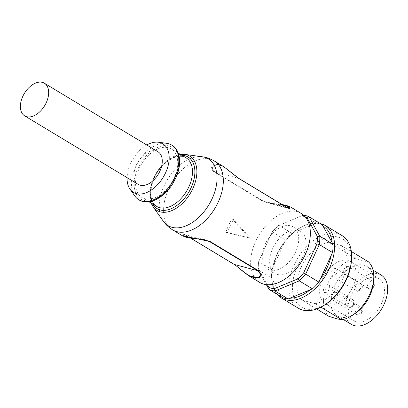 <?xml version="1.0" encoding="UTF-8"?>
<svg xmlns="http://www.w3.org/2000/svg" width="408" height="408" viewBox="0 0 408 408"><rect width="100%" height="100%" fill="white"/><g stroke="black" fill="none" stroke-linecap="round" stroke-linejoin="round"><path stroke-width="0.31" stroke-dasharray="2.04 1.53" d="M301.277 213.481A40.249 25.036 -58.9 0 0 259.049 235.008A40.249 25.036 -58.9 0 0 259.692 282.402M270.315 270.05A24.572 15.285 121.1 0 1 267.791 268.984A24.572 15.285 121.1 0 1 267.398 240.047A24.572 15.285 121.1 0 1 293.179 226.904A24.572 15.285 121.1 0 1 294.653 253.934A24.572 15.285 121.1 0 1 270.315 270.05M138.281 184.411A19.064 11.857 121.1 0 1 137.139 163.44A19.064 11.857 121.1 0 1 156.019 150.929A19.064 11.857 121.1 0 1 157.983 151.761M174.134 177.888A28.387 17.656 -58.9 0 0 171.314 148.92A28.387 17.656 -58.9 0 0 141.53 164.103A28.387 17.656 -58.9 0 0 141.989 197.528A28.387 17.656 -58.9 0 0 174.134 177.888M146.778 145.003A28.387 17.656 -58.9 0 0 127.082 177.648M232.142 218.754L249.018 237.833L225.838 232.458A42.789 26.617 121.1 0 1 232.142 218.754L233.493 219.57A40.249 25.036 -58.9 0 0 227.567 232.463L250.583 238.252L233.493 219.57M250.583 238.252L249.018 237.833M227.567 232.463L225.838 232.458M290.506 206.989L262.757 201.231A1.693 1.056 121.1 0 1 263.369 201.169L267.296 202.74L282.484 204.729M282.265 204.597L271.529 203.541L267.296 202.74L289.629 208.697L286.941 207.453L238.66 178.321C233.111 173.742 227.684 169.784 222.38 166.439C215.919 162.766 208.32 167.311 215.087 172.033L263.369 201.169L286.941 207.453M262.757 201.231L213.583 171.488L212.145 169.947L211.568 167.54L212.124 166.25L213.874 164.893L215.97 164.404L218.407 164.567L223.895 166.79M182.407 235.768L185.558 234.972L233.84 264.103L248.834 275.844M190.755 238.185L183.248 234.065L186.915 237.303L205.622 240.037M332.755 300.028A4.238 2.637 -58.9 0 0 336.952 297.248A4.238 2.637 -58.9 0 0 336.697 292.587A4.238 2.637 -58.9 0 0 332.25 294.851A4.238 2.637 -58.9 0 0 332.321 299.844A4.238 2.637 -58.9 0 0 332.755 300.028M324.768 292.551A4.238 2.637 -58.9 0 0 328.965 289.772A4.238 2.637 -58.9 0 0 328.71 285.11A4.238 2.637 -58.9 0 0 324.263 287.375A4.238 2.637 -58.9 0 0 324.335 292.363A4.238 2.637 -58.9 0 0 324.768 292.551M332.306 276.16A4.238 2.637 -58.9 0 0 336.503 273.38A4.238 2.637 -58.9 0 0 336.248 268.719A4.238 2.637 -58.9 0 0 331.806 270.983A4.238 2.637 -58.9 0 0 331.872 275.976A4.238 2.637 -58.9 0 0 332.306 276.16M344.673 274.11A4.238 2.637 -58.9 0 0 348.871 271.33A4.238 2.637 -58.9 0 0 348.616 266.669A4.238 2.637 -58.9 0 0 344.173 268.933A4.238 2.637 -58.9 0 0 344.24 273.921A4.238 2.637 -58.9 0 0 344.673 274.11M322.269 224.752A41.519 25.826 -58.9 0 0 316.312 223.166L291.98 233.274A41.519 25.826 -58.9 0 0 285.539 240.016L271.942 269.581A41.519 25.826 -58.9 0 0 271.453 277.909L282.183 297.366M298.36 308.208A42.366 26.357 121.1 0 1 297.682 258.32A42.366 26.357 121.1 0 1 342.139 235.661M351.359 251.501L341.797 245.733L328.761 242.255L355.46 258.366C361.325 260.442 365.67 261.599 368.495 261.839M316.679 308.983L302.109 300.196L315.149 303.669L320.887 307.132M328.807 316.302A33.895 21.083 121.1 0 1 327.777 283.504A33.895 21.083 121.1 0 1 355.46 258.366M302.109 300.196A33.895 21.083 121.1 0 1 301.079 267.398A33.895 21.083 121.1 0 1 328.761 242.255M272.08 231.953L258.723 261.605L272.08 231.953A39.826 24.776 -58.9 0 1 277.807 225.966L303.093 215.189L277.807 225.966M291.98 233.274L278.766 225.298A41.519 25.826 -58.9 0 0 272.32 232.04L285.539 240.016M258.774 260.88A39.826 24.776 -58.9 0 0 258.524 262.936A39.826 24.776 -58.9 0 0 258.346 268.275L258.233 269.933L266.337 284.626M267.408 284.718L258.346 268.275M305.189 216.816A39.826 24.776 -58.9 0 0 301.609 216.072M277.7 274.507A24.572 15.285 -58.9 0 0 302.037 258.386A24.572 15.285 -58.9 0 0 300.563 231.356A24.572 15.285 -58.9 0 0 274.783 244.499A24.572 15.285 -58.9 0 0 275.176 273.436A24.572 15.285 -58.9 0 0 277.7 274.507M303.664 215.251A41.519 25.826 -58.9 0 0 303.093 215.189L316.312 223.166M271.942 269.581L258.723 261.605A41.519 25.826 -58.9 0 0 258.412 264.068A41.519 25.826 -58.9 0 0 258.233 269.933L271.453 277.909M326.313 303.838A39.826 24.776 121.1 0 1 305.475 308.795A39.826 24.776 121.1 0 1 295.137 272.141A39.826 24.776 121.1 0 1 329.995 236.875A39.826 24.776 121.1 0 1 351.298 262.426M341.797 245.733A33.895 21.083 121.1 0 1 342.827 278.526A33.895 21.083 121.1 0 1 315.149 303.669M355.215 313.461A28.81 17.921 121.1 0 1 340.139 317.047A28.81 17.921 121.1 0 1 337.176 315.797A28.81 17.921 121.1 0 1 336.717 281.872A28.81 17.921 121.1 0 1 366.945 266.46A28.81 17.921 121.1 0 1 373.289 283.504M351.38 324.365A28.81 17.921 121.1 0 1 350.916 290.44A28.81 17.921 121.1 0 1 381.143 275.028M356.092 321.805A24.572 15.285 121.1 0 1 353.568 320.739A24.572 15.285 121.1 0 1 353.175 291.802A24.572 15.285 121.1 0 1 378.955 278.659A24.572 15.285 121.1 0 1 380.429 305.689A24.572 15.285 121.1 0 1 356.092 321.805M327.69 304.669A24.572 15.285 121.1 0 1 325.166 303.598A24.572 15.285 121.1 0 1 324.768 274.66A24.572 15.285 121.1 0 1 350.554 261.518A24.572 15.285 121.1 0 1 352.028 288.548A24.572 15.285 121.1 0 1 327.69 304.669M134.778 195.932A31.88 19.829 121.1 0 1 138.174 162.078A31.88 19.829 121.1 0 1 166.541 143.29M144.126 200.461A30.274 18.829 -58.9 0 0 179.061 163.914A30.274 18.829 -58.9 0 0 146.768 155.305A30.274 18.829 -58.9 0 0 144.126 200.461M214.475 172.1A1.693 1.056 121.1 0 1 215.087 172.033L238.66 178.321M214.251 160.971A40.249 25.036 -58.9 0 0 172.023 182.498A40.249 25.036 -58.9 0 0 172.666 229.898M200.073 239.068L185.982 235.309A1.693 1.056 121.1 0 1 185.808 235.238L185.808 235.238A1.693 1.056 121.1 0 1 185.558 234.972M202.164 156.738A38.984 24.25 -58.9 0 0 167.377 179.709A38.984 24.25 -58.9 0 0 163.292 221.182M184.758 154.403A31.732 19.742 -58.9 0 0 156.437 173.094A31.732 19.742 -58.9 0 0 153.107 206.866M181.851 155.275A30.126 18.737 -58.9 0 0 156.514 173.14A30.126 18.737 -58.9 0 0 152.521 203.888M181.922 155.321A30.08 18.712 -58.9 0 0 156.534 173.155A30.08 18.712 -58.9 0 0 152.592 203.929M186.084 157.83A28.387 17.656 -58.9 0 0 156.3 173.012A28.387 17.656 -58.9 0 0 156.759 206.443C151.572 203.24 149.838 196.564 151.557 186.41C153.352 178.638 157.08 171.697 162.746 165.582C171.992 156.891 179.77 154.311 186.084 157.83M356.898 314.594A4.238 2.637 121.1 0 1 356.429 314.39A4.238 2.637 121.1 0 1 356.424 309.371A4.238 2.637 121.1 0 1 360.866 307.173A4.238 2.637 121.1 0 1 361.259 311.477A4.238 2.637 121.1 0 1 356.898 314.594M361.468 312.395A0.423 0.265 -58.9 0 0 361.228 311.957A0.423 0.265 -58.9 0 0 360.922 312.62A0.423 0.265 -58.9 0 0 361.468 312.395M348.911 307.117A4.238 2.637 121.1 0 1 348.447 306.913A4.238 2.637 121.1 0 1 348.437 301.895A4.238 2.637 121.1 0 1 352.884 299.696A4.238 2.637 121.1 0 1 353.272 304.001A4.238 2.637 121.1 0 1 348.911 307.117M353.481 304.914A0.423 0.265 -58.9 0 0 353.241 304.48A0.423 0.265 -58.9 0 0 352.94 305.143A0.423 0.265 -58.9 0 0 353.481 304.914M356.449 290.725A4.238 2.637 121.1 0 1 355.985 290.522A4.238 2.637 121.1 0 1 355.975 285.503A4.238 2.637 121.1 0 1 360.422 283.305A4.238 2.637 121.1 0 1 360.81 287.609A4.238 2.637 121.1 0 1 356.449 290.725M361.019 288.527A0.423 0.265 -58.9 0 0 360.779 288.089A0.423 0.265 -58.9 0 0 360.478 288.752A0.423 0.265 -58.9 0 0 361.019 288.527M368.817 288.675A4.238 2.637 121.1 0 1 368.353 288.471A4.238 2.637 121.1 0 1 368.342 283.453A4.238 2.637 121.1 0 1 372.79 281.255A4.238 2.637 121.1 0 1 373.182 285.559A4.238 2.637 121.1 0 1 368.817 288.675M373.386 286.472A0.423 0.265 -58.9 0 0 373.147 286.039A0.423 0.265 -58.9 0 0 372.846 286.702A0.423 0.265 -58.9 0 0 373.386 286.472M325.094 225.379A42.366 26.357 -58.9 0 0 277.114 254.694A42.366 26.357 -58.9 0 0 281.321 297.927M272.728 267.439A40.672 25.301 121.1 0 1 277.022 254.286A40.672 25.301 121.1 0 1 284.442 241.975M293.515 232.484A40.672 25.301 121.1 0 1 314.471 223.773M281.285 295.928A40.672 25.301 121.1 0 1 272.044 279.164M249.252 237.915L246.09 237.155M190.689 238.18L183.248 234.065M183.294 234.065L205.627 240.016M180.402 154.403L167.387 160.216L156.198 172.951L150.149 188.792L151.072 203.016M178.311 153.143L171.314 148.92M148.981 201.751L141.989 197.528M332.321 299.844L356.459 314.41C357.643 315.884 359.611 315.231 362.375 312.446C363.293 310.299 362.778 308.535 360.84 307.153L336.697 292.587M324.335 292.363L348.473 306.933C349.656 308.407 351.625 307.754 354.389 304.965C355.307 302.823 354.792 301.058 352.854 299.676L328.71 285.11M331.872 275.976L356.016 290.542C357.194 292.016 359.168 291.363 361.927 288.578C362.845 286.431 362.335 284.667 360.392 283.285L336.248 268.719M344.24 273.921L368.383 288.492C369.561 289.966 371.535 289.313 374.294 286.523C375.212 284.381 374.702 282.616 372.759 281.234L348.616 266.669M319.78 223.252L308.366 223.752L296.244 229.796L285.126 240.49L276.619 254.266L271.335 276.818L272.809 286.595L276.961 294.214M258.524 262.936L258.412 264.068M267.791 268.984L275.176 273.436M293.179 226.904L300.563 231.356M337.176 315.797L343.276 319.479M366.945 266.46L373.045 270.142M325.166 303.598L353.568 320.739M350.554 261.518L378.955 278.659"/><path stroke-width="0.61" d="M233.947 264.246A1.693 1.056 -58.9 0 0 234.095 264.369C233.871 263.996 239.165 267.99 242.25 270.846L248.834 275.844L259.692 282.402A40.249 25.036 -58.9 0 0 305.276 254.551A40.249 25.036 -58.9 0 0 301.277 213.481L290.511 206.984M42.412 82.385A19.064 11.857 -58.9 0 0 23.531 94.891A19.064 11.857 -58.9 0 0 24.674 115.862A19.064 11.857 -58.9 0 0 44.676 105.662A19.064 11.857 -58.9 0 0 44.37 83.212A19.064 11.857 -58.9 0 0 42.412 82.385M44.37 83.212L157.983 151.761A19.064 11.857 121.1 0 1 158.284 174.211A19.064 11.857 121.1 0 1 138.281 184.411L24.674 115.862M127.082 177.648A28.387 17.656 -58.9 0 0 129.984 189.103A28.387 17.656 -58.9 0 0 165.612 172.747A28.387 17.656 -58.9 0 0 158.268 142.234A28.387 17.656 -58.9 0 0 146.778 145.003M282.484 204.729L290.042 207.121L289.634 208.682M286.941 207.453A1.693 1.056 121.1 0 1 287.115 207.524A1.693 1.056 121.1 0 1 287.37 207.789L290.506 206.989M238.66 178.321A1.693 1.056 121.1 0 1 238.833 178.393L223.895 166.785L238.318 178.174L287.37 207.789M248.931 275.905L259.32 277.746L261.395 274.686L258.448 270.662L210.166 241.531L182.407 235.768L172.666 229.898A40.249 25.036 -58.9 0 0 218.249 202.042A40.249 25.036 -58.9 0 0 214.251 160.971L224.023 166.867M205.622 240.037L209.554 241.592A1.693 1.056 -58.9 0 0 210.166 241.531M258.448 270.662A1.693 1.056 121.1 0 1 257.841 270.728C261.839 274.89 261.003 277.18 255.337 277.588C249.574 277.991 241.276 269.265 234.269 264.44L190.755 238.185M266.337 284.626L268.964 289.389L282.183 297.366A41.519 25.826 -58.9 0 0 288.14 298.952L312.467 288.844A41.519 25.826 -58.9 0 0 318.908 282.101L332.51 252.537A41.519 25.826 -58.9 0 0 332.994 244.208L322.269 224.752L309.05 216.776L306.898 217.484L317.399 236.518L319.78 236.232L309.05 216.776A41.519 25.826 -58.9 0 0 303.664 215.251M325.094 225.379L342.139 235.661A42.366 26.357 121.1 0 1 351.472 260.722A42.366 26.357 121.1 0 1 324.885 304.781A42.366 26.357 121.1 0 1 302.716 310.049A42.366 26.357 121.1 0 1 298.36 308.208L281.321 297.927A42.366 26.357 -58.9 0 0 285.676 299.768A42.366 26.357 -58.9 0 0 327.634 271.978A42.366 26.357 -58.9 0 0 325.094 225.379L319.78 223.252M373.626 280.102A33.895 21.083 121.1 0 1 352.364 315.348L355.215 313.461A28.81 17.921 121.1 0 0 373.289 283.504L373.626 280.102A33.895 21.083 121.1 0 0 368.495 261.839L351.359 251.501M320.887 307.132L341.848 319.78L336.462 318.725L328.807 316.302L316.679 308.983M268.841 287.314A39.826 24.776 -58.9 0 0 274.13 288.726L274.921 290.981A41.519 25.826 -58.9 0 1 268.964 289.389L268.841 287.314L267.408 284.718M288.14 298.952L274.921 290.981L299.248 280.867L297.937 278.832L274.13 288.726M297.937 278.832A39.826 24.776 -58.9 0 0 303.659 272.845L305.694 274.125L319.291 244.56L316.965 243.918L303.659 272.845M316.965 243.918A39.826 24.776 -58.9 0 0 317.399 236.518M306.898 217.484A39.826 24.776 -58.9 0 0 305.189 216.816M332.51 252.537L319.291 244.56A41.519 25.826 -58.9 0 0 319.78 236.232L332.994 244.208M312.467 288.844L299.248 280.867A41.519 25.826 -58.9 0 0 305.694 274.125L318.908 282.101M351.472 260.722L351.298 262.426A39.826 24.776 121.1 0 1 326.313 303.838L324.885 304.781M352.364 315.348A33.895 21.083 121.1 0 1 341.848 319.78M373.045 270.142L381.143 275.028A28.81 17.921 121.1 0 1 382.872 306.719A28.81 17.921 121.1 0 1 354.338 325.615A28.81 17.921 121.1 0 1 351.38 324.365L343.276 319.479M141.964 201.006A31.88 19.829 121.1 0 1 134.778 195.932C136.751 198.711 139.342 200.542 142.55 201.414C147.905 202.74 153.678 201.384 159.875 197.35C167.122 192.346 172.655 185.375 176.475 176.434C178.877 170.539 179.923 164.929 179.612 159.605C178.694 150.067 174.333 144.631 166.541 143.29A31.88 19.829 121.1 0 1 174.792 177.556A31.88 19.829 121.1 0 1 141.964 201.006M289.675 208.697L287.115 207.524L238.833 178.393A1.693 1.056 121.1 0 1 239.083 178.658M190.689 238.18L234.095 264.369A1.693 1.056 -58.9 0 0 234.269 264.44L257.841 270.728L209.554 241.592L200.073 239.068M151.072 203.016L153.107 206.866L163.292 221.187A38.984 24.25 -58.9 0 0 212.155 198.63A38.984 24.25 -58.9 0 0 202.164 156.738C206.484 157.32 210.508 158.732 214.251 160.971M153.107 206.866A31.732 19.742 -58.9 0 0 160.206 211.844A31.732 19.742 -58.9 0 0 192.882 188.506A31.732 19.742 -58.9 0 0 184.758 154.403L202.174 156.738M152.521 203.888A30.126 18.737 -58.9 0 0 160.089 209.926A30.126 18.737 -58.9 0 0 192.061 185.548A30.126 18.737 -58.9 0 0 181.851 155.275M152.592 203.929A30.08 18.712 -58.9 0 0 160.109 209.885A30.08 18.712 -58.9 0 0 192.015 185.599A30.08 18.712 -58.9 0 0 181.922 155.321M148.981 201.751L156.759 206.443A28.387 17.656 -58.9 0 0 159.676 207.677A28.387 17.656 -58.9 0 0 188.904 186.798A28.387 17.656 -58.9 0 0 186.084 157.83L178.311 153.143M322.856 226.006A40.672 25.301 121.1 0 1 332.102 242.77M331.413 254.495A40.672 25.301 121.1 0 1 319.699 279.959M310.626 289.45A40.672 25.301 121.1 0 1 289.67 298.161M129.984 189.103L134.778 195.932M158.268 142.234L166.541 143.29M282.265 204.597L286.034 205.29L290.598 207.04M205.714 240.062C205.076 239.797 201.618 239.103 195.891 238.685L189.766 238.048C188.011 237.956 185.528 237.175 182.32 235.717M163.292 221.187C165.821 224.731 168.943 227.633 172.666 229.898M184.758 154.403L180.402 154.403M281.321 297.927L276.961 294.214"/></g></svg>

